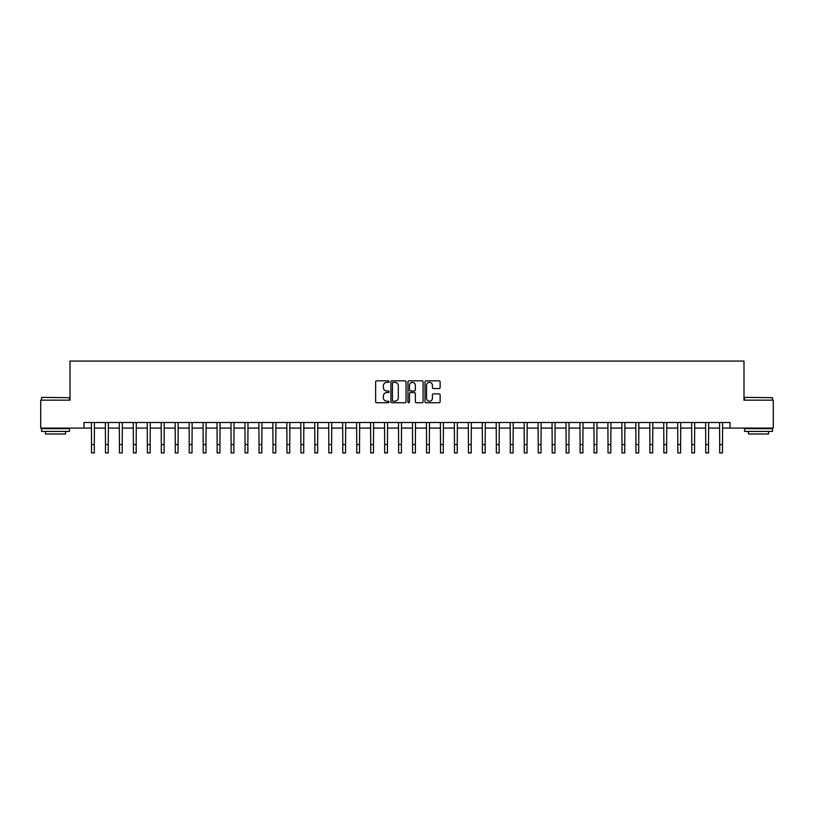 <?xml version="1.0" encoding="UTF-8"?>
<svg xmlns="http://www.w3.org/2000/svg" width="814" height="814" viewBox="0 0 814 814"><rect width="100%" height="100%" fill="white"/><g stroke="black" fill="none" stroke-linecap="round" stroke-linejoin="round"><path stroke-width="1.22" d="M389.133 381.593A0.763 0.763 0 0 0 388.37 380.82L376.719 380.82A1.099 1.099 0 0 0 375.62 381.919L375.62 401.648A1.099 1.099 0 0 0 376.719 402.747L388.37 402.747A0.763 0.763 0 0 0 389.133 401.974A0.763 0.763 0 0 0 388.37 401.21L386.853 401.21A3.51 3.51 0 0 1 383.353 397.7L383.353 396.062A3.51 3.51 0 0 1 386.853 392.552L388.37 392.552A0.763 0.763 0 0 0 389.133 391.788A0.763 0.763 0 0 0 388.37 391.015L386.853 391.015A3.51 3.51 0 0 1 383.353 387.505L383.353 385.867A3.51 3.51 0 0 1 386.853 382.356L388.37 382.356A0.763 0.763 0 0 0 389.133 381.593M439.031 388.553A1.099 1.099 0 0 0 440.13 387.454L440.13 381.919A1.099 1.099 0 0 0 439.031 380.82L426.098 380.82A1.099 1.099 0 0 0 425.01 381.919L425.01 401.648A1.099 1.099 0 0 0 426.098 402.747L439.031 402.747A1.099 1.099 0 0 0 440.13 401.648L440.13 394.963A1.099 1.099 0 0 0 439.031 393.864L433.496 393.864A1.099 1.099 0 0 0 432.407 394.963L432.407 398.28A2.93 2.93 0 0 1 429.477 401.21A2.93 2.93 0 0 1 426.536 398.28L426.536 385.287A2.93 2.93 0 0 1 429.477 382.356A2.93 2.93 0 0 1 432.407 385.287L432.407 387.454A1.099 1.099 0 0 0 433.496 388.553L439.031 388.553M83.974 428.083L40.7 428.083L40.7 400.162L70.014 400.162L70.014 361.07L743.986 361.07L743.986 400.162L773.3 400.162L773.3 428.083L730.026 428.083L730.026 422.497L83.974 422.497L83.974 428.083L91.514 428.083M406.044 381.919A1.099 1.099 0 0 0 404.945 380.82L392.012 380.82A1.099 1.099 0 0 0 390.913 381.919L390.913 401.648A1.099 1.099 0 0 0 392.012 402.747L404.945 402.747A1.099 1.099 0 0 0 406.044 401.648L406.044 381.919M409.055 380.82L421.988 380.82A1.099 1.099 0 0 1 423.087 381.919L423.087 401.648A1.099 1.099 0 0 1 421.988 402.747L416.453 402.747A1.099 1.099 0 0 1 415.354 401.648L415.354 393.65A1.099 1.099 0 0 0 414.265 392.552L410.592 392.552A1.099 1.099 0 0 0 409.493 393.65L409.493 401.974A0.763 0.763 0 0 1 408.73 402.747A0.763 0.763 0 0 1 407.956 401.974L407.956 381.919A1.099 1.099 0 0 1 409.055 380.82M94.302 428.083L105.474 428.083M108.262 428.083L119.434 428.083M122.222 428.083L133.394 428.083M136.182 428.083L147.354 428.083M150.142 428.083L161.314 428.083M164.102 428.083L175.275 428.083M178.062 428.083L189.235 428.083M192.023 428.083L203.195 428.083M205.983 428.083L217.145 428.083M219.943 428.083L231.105 428.083M233.903 428.083L245.065 428.083M247.863 428.083L259.025 428.083M261.823 428.083L272.985 428.083M275.783 428.083L286.945 428.083M289.743 428.083L300.905 428.083M303.703 428.083L314.865 428.083M317.663 428.083L328.825 428.083M331.613 428.083L342.786 428.083M345.574 428.083L356.746 428.083M359.534 428.083L370.706 428.083M373.494 428.083L384.666 428.083M387.454 428.083L398.626 428.083M401.414 428.083L412.586 428.083M415.374 428.083L426.546 428.083M429.334 428.083L440.506 428.083M443.294 428.083L454.466 428.083M457.254 428.083L468.426 428.083M471.214 428.083L482.387 428.083M485.175 428.083L496.337 428.083M499.135 428.083L510.297 428.083M513.095 428.083L524.257 428.083M527.055 428.083L538.217 428.083M541.015 428.083L552.177 428.083M554.975 428.083L566.137 428.083M568.935 428.083L580.097 428.083M582.895 428.083L594.057 428.083M596.855 428.083L608.017 428.083M610.805 428.083L621.977 428.083M624.765 428.083L635.938 428.083M638.725 428.083L649.898 428.083M652.686 428.083L663.858 428.083M666.646 428.083L677.818 428.083M680.606 428.083L691.778 428.083M694.566 428.083L705.738 428.083M708.526 428.083L719.698 428.083M722.486 428.083L730.026 428.083M393.213 382.356A0.763 0.763 0 0 0 392.45 383.119L392.45 400.447A0.763 0.763 0 0 0 393.213 401.21L394.8 401.21A3.51 3.51 0 0 0 398.311 397.7L398.311 385.867A3.51 3.51 0 0 0 394.8 382.356L393.213 382.356M415.354 385.348A2.93 2.93 0 0 0 412.423 382.407A2.93 2.93 0 0 0 409.493 385.348L409.493 389.916A1.099 1.099 0 0 0 410.592 391.015L414.265 391.015A1.099 1.099 0 0 0 415.354 389.916L415.354 385.348M91.382 422.497L91.514 444.556L94.302 444.556L94.434 422.497M91.514 444.556L91.514 452.93L94.302 452.93L94.302 444.556M105.342 422.497L105.474 444.556L108.262 444.556L108.394 422.497M105.474 444.556L105.474 452.93L108.262 452.93L108.262 444.556M119.302 422.497L119.434 444.556L122.222 444.556L122.354 422.497M119.434 444.556L119.434 452.93L122.222 452.93L122.222 444.556M133.262 422.497L133.394 444.556L136.182 444.556L136.314 422.497M133.394 444.556L133.394 452.93L136.182 452.93L136.182 444.556M147.222 422.497L147.354 444.556L150.142 444.556L150.275 422.497M147.354 444.556L147.354 452.93L150.142 452.93L150.142 444.556M41.87 397.364L69.455 397.7L41.87 397.364M55.494 431.43L41.534 431.43L41.534 428.642L69.455 428.642L69.455 431.43L55.494 431.43M65.547 431.43L65.547 433.994L45.442 433.994L45.442 431.43M744.881 397.364L772.466 397.7L744.881 397.364M758.506 431.43L744.545 431.43L744.545 428.642L772.466 428.642L772.466 431.43L758.506 431.43M768.558 431.43L768.558 433.994L748.453 433.994L748.453 431.43M161.182 422.497L161.314 444.556L164.102 444.556L164.235 422.497M161.314 444.556L161.314 452.93L164.102 452.93L164.102 444.556M175.142 422.497L175.275 444.556L178.062 444.556L178.195 422.497M175.275 444.556L175.275 452.93L178.062 452.93L178.062 444.556M189.102 422.497L189.235 444.556L192.023 444.556L192.155 422.497M189.235 444.556L189.235 452.93L192.023 452.93L192.023 444.556M203.052 422.497L203.195 444.556L205.983 444.556L206.115 422.497M203.195 444.556L203.195 452.93L205.983 452.93L205.983 444.556M217.012 422.497L217.145 444.556L219.943 444.556L220.075 422.497M217.145 444.556L217.145 452.93L219.943 452.93L219.943 444.556M230.973 422.497L231.105 444.556L233.903 444.556L234.035 422.497M231.105 444.556L231.105 452.93L233.903 452.93L233.903 444.556M244.933 422.497L245.065 444.556L247.863 444.556L247.995 422.497M245.065 444.556L245.065 452.93L247.863 452.93L247.863 444.556M258.893 422.497L259.025 444.556L261.823 444.556L261.955 422.497M259.025 444.556L259.025 452.93L261.823 452.93L261.823 444.556M272.853 422.497L272.985 444.556L275.783 444.556L275.915 422.497M272.985 444.556L272.985 452.93L275.783 452.93L275.783 444.556M286.813 422.497L286.945 444.556L289.743 444.556L289.876 422.497M286.945 444.556L286.945 452.93L289.743 452.93L289.743 444.556M300.773 422.497L300.905 444.556L303.703 444.556L303.836 422.497M300.905 444.556L300.905 452.93L303.703 452.93L303.703 444.556M314.733 422.497L314.865 444.556L317.663 444.556L317.796 422.497M314.865 444.556L314.865 452.93L317.663 452.93L317.663 444.556M328.693 422.497L328.825 444.556L331.613 444.556L331.746 422.497M328.825 444.556L328.825 452.93L331.613 452.93L331.613 444.556M342.653 422.497L342.786 444.556L345.574 444.556L345.706 422.497M342.786 444.556L342.786 452.93L345.574 452.93L345.574 444.556M356.613 422.497L356.746 444.556L359.534 444.556L359.666 422.497M356.746 444.556L356.746 452.93L359.534 452.93L359.534 444.556M370.574 422.497L370.706 444.556L373.494 444.556L373.626 422.497M370.706 444.556L370.706 452.93L373.494 452.93L373.494 444.556M384.534 422.497L384.666 444.556L387.454 444.556L387.586 422.497M384.666 444.556L384.666 452.93L387.454 452.93L387.454 444.556M398.494 422.497L398.626 444.556L401.414 444.556L401.546 422.497M398.626 444.556L398.626 452.93L401.414 452.93L401.414 444.556M412.454 422.497L412.586 444.556L415.374 444.556L415.506 422.497M412.586 444.556L412.586 452.93L415.374 452.93L415.374 444.556M426.414 422.497L426.546 444.556L429.334 444.556L429.466 422.497M426.546 444.556L426.546 452.93L429.334 452.93L429.334 444.556M440.374 422.497L440.506 444.556L443.294 444.556L443.427 422.497M440.506 444.556L440.506 452.93L443.294 452.93L443.294 444.556M454.334 422.497L454.466 444.556L457.254 444.556L457.387 422.497M454.466 444.556L454.466 452.93L457.254 452.93L457.254 444.556M468.294 422.497L468.426 444.556L471.214 444.556L471.347 422.497M468.426 444.556L468.426 452.93L471.214 452.93L471.214 444.556M482.254 422.497L482.387 444.556L485.175 444.556L485.307 422.497M482.387 444.556L482.387 452.93L485.175 452.93L485.175 444.556M496.204 422.497L496.337 444.556L499.135 444.556L499.267 422.497M496.337 444.556L496.337 452.93L499.135 452.93L499.135 444.556M510.164 422.497L510.297 444.556L513.095 444.556L513.227 422.497M510.297 444.556L510.297 452.93L513.095 452.93L513.095 444.556M524.124 422.497L524.257 444.556L527.055 444.556L527.187 422.497M524.257 444.556L524.257 452.93L527.055 452.93L527.055 444.556M538.085 422.497L538.217 444.556L541.015 444.556L541.147 422.497M538.217 444.556L538.217 452.93L541.015 452.93L541.015 444.556M552.045 422.497L552.177 444.556L554.975 444.556L555.107 422.497M552.177 444.556L552.177 452.93L554.975 452.93L554.975 444.556M566.005 422.497L566.137 444.556L568.935 444.556L569.067 422.497M566.137 444.556L566.137 452.93L568.935 452.93L568.935 444.556M579.965 422.497L580.097 444.556L582.895 444.556L583.028 422.497M580.097 444.556L580.097 452.93L582.895 452.93L582.895 444.556M593.925 422.497L594.057 444.556L596.855 444.556L596.988 422.497M594.057 444.556L594.057 452.93L596.855 452.93L596.855 444.556M607.885 422.497L608.017 444.556L610.805 444.556L610.948 422.497M608.017 444.556L608.017 452.93L610.805 452.93L610.805 444.556M621.845 422.497L621.977 444.556L624.765 444.556L624.898 422.497M621.977 444.556L621.977 452.93L624.765 452.93L624.765 444.556M635.805 422.497L635.938 444.556L638.725 444.556L638.858 422.497M635.938 444.556L635.938 452.93L638.725 452.93L638.725 444.556M649.765 422.497L649.898 444.556L652.686 444.556L652.818 422.497M649.898 444.556L649.898 452.93L652.686 452.93L652.686 444.556M663.725 422.497L663.858 444.556L666.646 444.556L666.778 422.497M663.858 444.556L663.858 452.93L666.646 452.93L666.646 444.556M677.686 422.497L677.818 444.556L680.606 444.556L680.738 422.497M677.818 444.556L677.818 452.93L680.606 452.93L680.606 444.556M691.646 422.497L691.778 444.556L694.566 444.556L694.698 422.497M691.778 444.556L691.778 452.93L694.566 452.93L694.566 444.556M705.606 422.497L705.738 444.556L708.526 444.556L708.658 422.497M705.738 444.556L705.738 452.93L708.526 452.93L708.526 444.556M719.566 422.497L719.698 444.556L722.486 444.556L722.618 422.497M719.698 444.556L719.698 452.93L722.486 452.93L722.486 444.556M41.534 400.162L41.534 397.7M47.904 428.642L47.904 428.083M63.095 428.642L63.095 428.083M69.455 400.162L69.455 397.7M744.545 400.162L744.545 397.7M750.905 428.642L750.905 428.083M766.096 428.642L766.096 428.083M772.466 400.162L772.466 397.7"/></g></svg>
